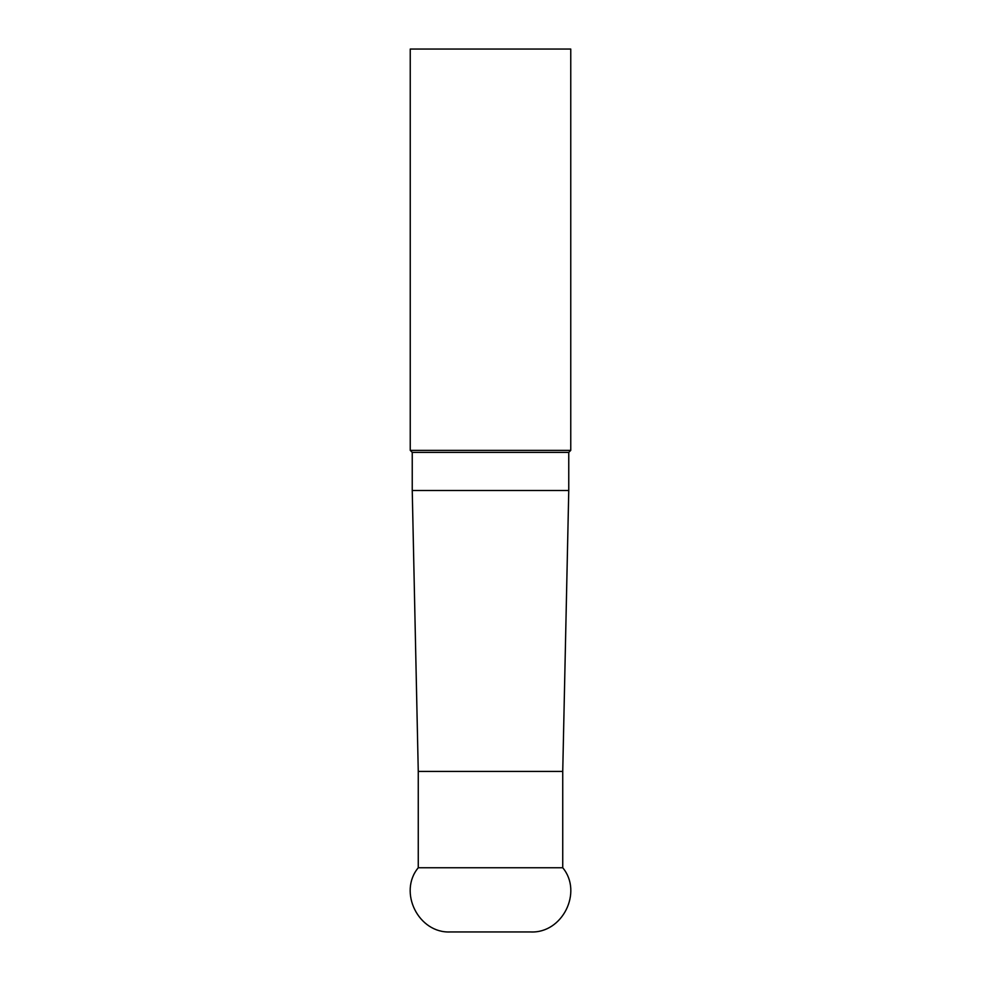 <?xml version="1.0" encoding="UTF-8"?>
<svg xmlns="http://www.w3.org/2000/svg" width="981" height="981" viewBox="0 0 981 981"><rect width="100%" height="100%" fill="white"/><g stroke="black" fill="none" stroke-linecap="round" stroke-linejoin="round"><path stroke-width="1.47" d="M568.759 490.5L562.738 771.422L418.262 771.422L412.241 490.5L568.759 490.5L568.759 452.376L412.241 452.376L410.242 450.365L570.758 450.365L570.758 49.05L410.242 49.05L410.242 450.365M490.5 867.744L562.738 867.744C583.07 892.195 562.407 933.544 530.635 931.95L450.365 931.95C418.593 933.544 397.93 892.195 418.262 867.744L490.5 867.744M562.738 771.422L562.738 867.744M568.759 452.376L570.758 450.365M418.262 771.422L418.262 867.744M412.241 452.376L412.241 490.5"/></g></svg>
